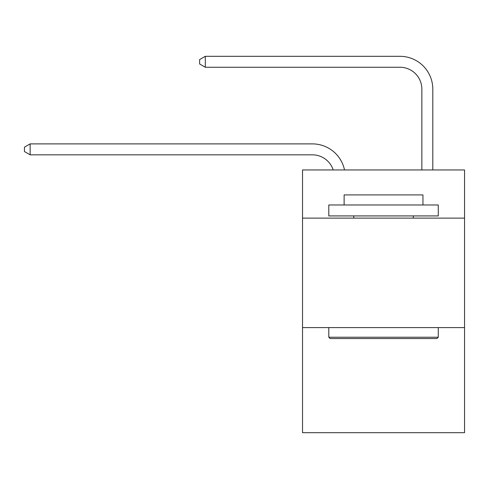 <?xml version="1.0" encoding="UTF-8"?>
<svg xmlns="http://www.w3.org/2000/svg" width="489" height="489" viewBox="0 0 489 489"><rect width="100%" height="100%" fill="white"/><g stroke="black" fill="none" stroke-linecap="round" stroke-linejoin="round"><path stroke-width="0.73" d="M464.55 218.118L464.55 169.946L302.526 169.946L302.526 218.118L464.55 218.118L464.55 432.692L302.526 432.692L302.526 218.118M464.55 327.593L302.526 327.593M333.192 169.946A21.895 21.895 -13.1 0 0 312.373 154.836L30.141 154.836L30.141 143.888L312.373 143.888A32.842 32.842 166.9 0 1 344.513 169.946M421.854 169.946L421.854 89.151A21.895 21.895 84.2 0 0 399.959 67.256L205.307 67.256L199.616 63.973L199.616 59.591L205.307 56.308L399.959 56.308A32.842 32.842 35.8 0 1 432.802 89.151L432.802 169.946M330.112 338.541L328.797 337.227L438.272 337.227L436.964 338.541L330.112 338.541M438.272 204.977L438.272 215.924L328.797 215.924L328.797 204.977L438.272 204.977M344.128 204.977L344.128 194.909L422.948 194.909L422.948 204.977M438.272 327.593L438.272 337.227M328.797 327.593L328.797 337.227M413.315 215.924L413.315 218.118M353.761 215.924L353.761 218.118M421.854 89.151A21.895 21.895 -144.2 0 0 399.959 67.256A21.895 21.895 -144.2 0 1 421.854 89.151A21.895 21.895 -144.2 0 0 399.959 67.256A21.895 21.895 -144.2 0 1 421.854 89.151A21.895 21.895 -144.2 0 0 399.959 67.256A21.895 21.895 -144.2 0 1 421.854 89.151A21.895 21.895 -144.2 0 0 399.959 67.256A21.895 21.895 -144.2 0 1 421.854 89.151A21.895 21.895 -144.2 0 0 399.959 67.256A21.895 21.895 -144.2 0 1 421.854 89.151A21.895 21.895 -144.2 0 0 399.959 67.256A21.895 21.895 -144.2 0 1 421.854 89.151A21.895 21.895 -144.2 0 0 399.959 67.256A21.895 21.895 -144.2 0 1 421.854 89.151A21.895 21.895 -144.2 0 0 399.959 67.256A21.895 21.895 -144.2 0 1 421.854 89.151A21.895 21.895 -144.2 0 0 399.959 67.256A21.895 21.895 -144.2 0 1 421.854 89.151A21.895 21.895 -144.2 0 0 399.959 67.256A21.895 21.895 -144.2 0 1 421.854 89.151A21.895 21.895 -144.2 0 0 399.959 67.256A21.895 21.895 -144.2 0 1 421.854 89.151A21.895 21.895 -144.2 0 0 399.959 67.256A21.895 21.895 -144.2 0 1 421.854 89.151A21.895 21.895 -144.2 0 0 399.959 67.256A21.895 21.895 -144.2 0 1 421.854 89.151A21.895 21.895 -144.2 0 0 399.959 67.256A21.895 21.895 -144.2 0 1 421.854 89.151A21.895 21.895 -144.2 0 0 399.959 67.256A21.895 21.895 -144.2 0 1 421.854 89.151A21.895 21.895 -144.2 0 0 399.959 67.256A21.895 21.895 -144.2 0 1 421.854 89.151A21.895 21.895 -144.2 0 0 399.959 67.256A21.895 21.895 -144.2 0 1 421.854 89.151A21.895 21.895 -144.2 0 0 399.959 67.256A21.895 21.895 -144.2 0 1 421.854 89.151A21.895 21.895 -144.2 0 0 399.959 67.256A21.895 21.895 -144.2 0 1 421.854 89.151A21.895 21.895 -144.2 0 0 399.959 67.256A21.895 21.895 -144.2 0 1 421.854 89.151A21.895 21.895 -144.2 0 0 399.959 67.256A21.895 21.895 -144.2 0 1 421.854 89.151A21.895 21.895 -144.2 0 0 399.959 67.256A21.895 21.895 -144.2 0 1 421.854 89.151A21.895 21.895 -144.2 0 0 399.959 67.256A21.895 21.895 -144.2 0 1 421.854 89.151A21.895 21.895 -144.2 0 0 399.959 67.256A21.895 21.895 -144.2 0 1 421.854 89.151A21.895 21.895 -144.2 0 0 399.959 67.256A21.895 21.895 -144.2 0 1 421.854 89.151A21.895 21.895 -144.2 0 0 399.959 67.256A21.895 21.895 -144.2 0 1 421.854 89.151A21.895 21.895 -144.2 0 0 399.959 67.256A21.895 21.895 -144.2 0 1 421.854 89.151A21.895 21.895 -144.2 0 0 399.959 67.256A21.895 21.895 -144.2 0 1 421.854 89.151M30.141 154.836L24.45 151.553L24.45 147.177L30.141 143.888M205.307 56.308L205.307 67.256"/></g></svg>

